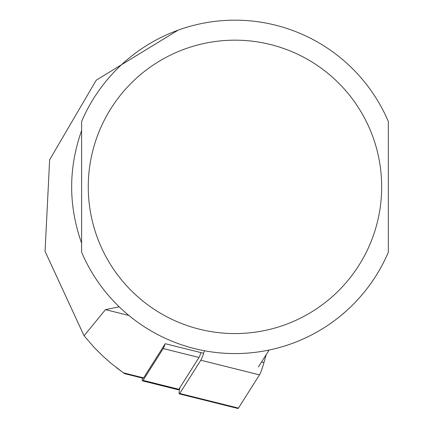 <?xml version="1.0" encoding="UTF-8"?>
<svg xmlns="http://www.w3.org/2000/svg" width="430" height="430" viewBox="0 0 430 430"><rect width="100%" height="100%" fill="white"/><g stroke="black" fill="none" stroke-linecap="round" stroke-linejoin="round"><path stroke-width="0.64" d="M203.643 353.283L165.238 343.71L143.604 377.879A10.669 1.113 104 0 1 143.158 378.276L124.571 373.643L116.508 367.72M269.11 350.041A133.364 13.943 -76 0 0 268.9 350.369L258.409 366.94M178.154 30.148L96.261 80.168L49.638 159.761L45.069 251.346L84.06 335.792L105.479 309.627L119.207 306.827M84.06 335.792L94.229 347.488L102.447 355.707L111.15 363.414L123.442 372.853L143.604 377.879M81.603 186.873L81.603 252.206A166.706 166.706 0 0 0 388.338 252.206L388.338 121.534A166.706 166.706 0 0 0 81.603 121.534L81.603 186.873M81.603 243.154C68.343 205.631 68.343 168.108 81.603 130.586L81.603 243.154M165.099 343.925A13.335 1.392 104 0 1 163.212 348.558L143.066 380.367A13.335 1.392 104 0 1 142.513 380.862A13.335 1.392 104 0 1 142.346 378.072M200.95 352.616A13.335 1.392 104 0 1 198.988 357.475L178.842 389.284A13.335 1.392 104 0 1 178.289 389.784L142.513 380.862M204.444 350.756A20.006 2.091 104 0 1 200.805 360.238L179.761 393.471A10.669 1.113 104 0 1 179.315 393.869A10.669 1.113 104 0 1 179.799 387.779M266.229 354.589L263.972 362.522A20.006 2.091 104 0 1 259.489 374.869L238.446 408.102A10.669 1.113 104 0 1 238 408.5L179.315 393.869M105.479 309.627L128.882 315.464M268.272 350.213L268.9 350.369M81.603 252.206A166.706 166.706 0 0 0 388.338 252.206M88.274 186.873A146.7 146.7 0 0 0 308.321 313.916A146.7 146.7 0 0 0 308.321 59.824A146.7 146.7 0 0 0 88.274 186.873M143.066 380.367L178.842 389.284M198.988 357.475L163.212 348.558M263.972 362.522L261.585 361.926M259.489 374.869L200.805 360.238M238.446 408.102L179.761 393.471"/></g></svg>
